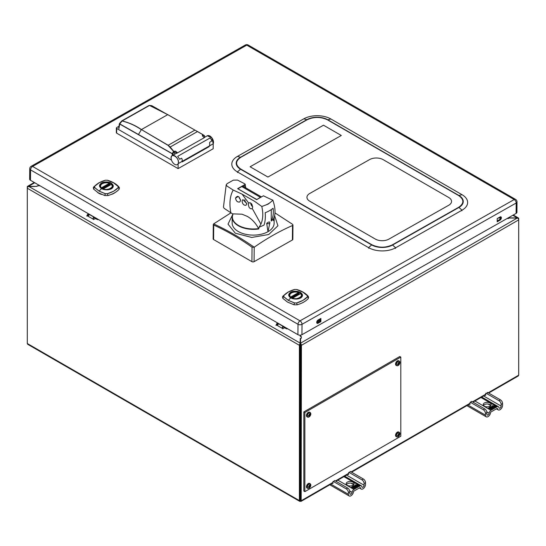 <?xml version="1.0" encoding="UTF-8"?>
<svg xmlns="http://www.w3.org/2000/svg" width="546" height="546" viewBox="0 0 546 546"><rect width="100%" height="100%" fill="white"/><g stroke="black" fill="none" stroke-linecap="round" stroke-linejoin="round"><path stroke-width="0.82" d="M300.88 343.816L300.573 343.994L300.573 343.154L300.573 343.994M488.656 393.059L518.304 375.948L518.7 375.163L518.7 219.881A1.631 0.942 60 0 0 518.154 218.434L517.267 218.052L300.573 343.154L300.573 338.384L301.344 338.158L301.344 336.589L300.573 336.37L300.573 335.142L300.573 336.513M517.267 218.052L508.995 218.052L508.613 218.496L507.152 218.496M500.546 218.052L498.116 218.052M512.81 215.295L517.308 217.888L508.94 217.888L508.558 218.482L507.173 218.482M500.586 217.888L498.396 217.888M517.922 218.298L518.072 217.874A1.631 0.942 -60 0 1 518.366 217.95A1.631 0.942 -60 0 1 518.7 218.693L518.7 219.881L301.44 345.311L301.167 501.31L299.658 501.31L299.385 500.6L300.116 500.177L300.416 501.194L301.44 500.6L300.716 500.177L300.716 344.895A0.601 0.348 60 0 0 300.512 344.362L300.901 343.871A1.631 0.942 -120 0 1 301.44 345.311M517.936 218.257L517.308 217.888L518.072 217.874M37.005 186.37L28.733 186.37M39.96 185.763L37.387 185.763L37.005 186.213M40.738 186.213L40.295 185.954M27.846 186.227L28.733 186.213L28.01 186.63L27.846 186.227A1.631 0.942 -120 0 0 27.634 186.295A1.631 0.942 -120 0 0 27.3 187.039L27.3 343.509L27.696 344.294L299.658 501.31M27.3 343.509L299.385 500.6L299.385 345.311A1.631 0.942 -60 0 1 300.013 343.768L300.3 338.349L301.324 338.131L301.324 336.623L300.3 336.404L300.3 335.169L300.3 336.404M301.324 337.462L301.324 338.213M39.988 185.776L37.442 185.776L37.06 186.37L27.928 186.684A1.631 0.942 120 0 0 27.3 188.227L299.385 345.311M41.011 186.37L40.24 185.927M300.013 343.768L300.341 344.321A0.601 0.348 120 0 0 300.116 344.895L300.116 500.177L300.716 500.177M300.573 343.154L300.901 343.871M486.902 412.639L485.462 413.465L485.462 415.151A3.638 2.095 120 0 0 486.213 416.816A3.638 2.095 120 0 0 488.028 416.639A3.638 2.095 120 0 0 490.574 412.619A0.601 0.348 -60 0 1 490.997 411.957L497.058 408.456A0.601 0.348 -60 0 1 497.481 408.633A3.638 2.095 120 0 0 498.205 409.896A3.638 2.095 120 0 0 500.027 409.712A3.638 2.095 120 0 0 502.593 405.262L502.593 403.576L501.153 404.409L501.153 406.094A1.597 0.921 -60 0 1 500.027 408.053A1.597 0.921 -60 0 1 499.221 408.128A1.597 0.921 -60 0 1 498.907 407.575A2.634 1.522 120 0 0 498.375 406.661A2.634 1.522 120 0 0 497.058 406.797L490.997 410.299A2.634 1.522 120 0 0 489.148 413.206A1.597 0.921 -60 0 1 488.028 414.974A1.597 0.921 -60 0 1 487.23 415.056A1.597 0.921 -60 0 1 486.902 414.325L486.902 412.639A3.023 1.747 -120 0 0 484.759 408.934L483.319 409.766L470.468 402.341A0.601 0.348 -120 0 0 470.038 402.586L470.038 404.095A0.601 0.348 60 0 1 469.615 404.34L469.362 404.197M483.51 405.419A3.938 2.273 180 0 1 489.953 404.641A3.938 2.273 180 0 1 490.834 405.419M484.391 406.197A3.938 2.273 180 0 1 483.237 404.586A3.938 2.273 180 0 1 485.667 402.491A3.938 2.273 180 0 1 489.953 402.982A3.938 2.273 180 0 1 491.107 404.586A3.938 2.273 180 0 1 488.677 406.688A3.938 2.273 180 0 1 484.391 406.197M470.167 402.313L471.601 401.481A0.601 0.348 60 0 1 471.901 401.508L484.759 408.934M485.462 413.465A3.023 1.747 -120 0 0 483.319 409.766M489.469 407.459L490.424 406.907L490.479 407.425L491.175 407.555L490.219 408.108L490.178 407.603L489.469 407.459M490.717 406.968L490.561 406.879A1.474 0.846 180 0 1 490.99 406.593L491.632 406.633A0.962 0.56 180 0 1 491.878 407.009A0.723 0.416 180 0 1 491.571 407.343L491.202 407.377A0.682 0.396 180 0 1 490.813 407.152L491.154 406.729A0.744 0.43 0 0 0 490.717 406.968M490.124 408.217L491.509 409.015L491.004 409.309L489.639 408.524L490.124 408.217M490.574 407.958L492.089 408.681L491.584 408.974L490.199 408.176L490.547 407.807L492.069 408.681L491.584 408.961L490.219 408.176L490.595 407.958M489.257 408.265L489.619 408.149A1.126 0.648 0 0 0 489.441 407.923L489.353 407.528L490.124 408.162L489.277 408.538A0.696 0.403 180 0 1 489.148 408.483A0.594 0.341 180 0 1 488.998 408.838L488.711 408.865A0.696 0.403 180 0 1 488.445 408.729L488.192 408.196L489.045 408.483A1.126 0.648 0 0 0 488.861 408.258L488.772 407.862L489.632 408.149A1.14 0.662 180 0 0 489.455 407.917L490.103 408.162L489.284 408.531A0.682 0.396 180 0 1 489.107 408.449L488.718 408.858A0.682 0.396 180 0 1 488.452 408.729L488.192 408.21L489.059 408.483A1.14 0.662 180 0 0 488.875 408.251L488.766 407.876L489.243 408.272M493.83 406.961L493.277 406.64L494.969 405.664L495.522 405.985L493.83 406.961M492.717 406.333L492.888 407.145L494.328 407.302L493.898 407.002L495.591 406.026L496.143 406.347L493.85 407.664L493.099 407.582L493.311 407.978L492.164 408.64L490.472 407.664L491.291 407.541L492.601 408.299L492.444 407.487L491.577 407.391A0.799 0.464 0 0 0 491.953 407.016L492.287 405.548L492.683 406.265L494.342 405.303L494.894 405.623L493.202 406.599L492.704 406.326L492.874 407.152L494.335 407.309L493.918 407.002L495.591 406.04L496.123 406.347L493.843 407.657L493.079 407.575L493.291 407.978L492.164 408.626L490.533 407.691L491.291 407.555L492.601 408.312L492.458 407.48L491.612 407.391A0.812 0.471 180 0 0 491.966 407.029L492.308 405.603L492.676 406.279L494.342 405.316L494.874 405.623L493.202 406.586L492.731 406.313M490.533 407.439A3.938 2.273 180 0 1 490.192 407.712M494.15 406.777L493.598 406.456M501.153 404.409A3.023 1.747 -120 0 0 499.017 400.703L486.158 393.277A0.601 0.348 -120 0 0 485.735 393.523L485.735 395.038A0.601 0.348 60 0 1 485.312 395.284L485.06 395.14M502.593 403.576A3.023 1.747 -120 0 0 500.457 399.87L499.017 400.703M487.175 393.864L487.175 392.697A0.601 0.348 60 0 1 487.598 392.451L500.457 399.87M494.205 406.743L493.652 406.429M365.52 482.712L364.086 483.544L364.086 485.23A1.597 0.921 -60 0 1 362.953 487.189A1.597 0.921 -60 0 1 362.155 487.264A1.597 0.921 -60 0 1 361.834 486.711A2.634 1.522 120 0 0 361.309 485.803A2.634 1.522 120 0 0 359.991 485.933L353.924 489.434A2.634 1.522 120 0 0 352.081 492.349A1.597 0.921 -60 0 1 350.962 494.11A1.597 0.921 -60 0 1 350.157 494.191A1.597 0.921 -60 0 1 349.829 493.461L349.829 491.775L348.389 492.608L348.389 494.294A3.638 2.095 120 0 0 349.14 495.952A3.638 2.095 120 0 0 350.962 495.775A3.638 2.095 120 0 0 353.501 491.762A0.601 0.348 -60 0 1 353.924 491.093L359.991 487.592A0.601 0.348 -60 0 1 360.408 487.769A3.638 2.095 120 0 0 361.138 489.032A3.638 2.095 120 0 0 362.953 488.847A3.638 2.095 120 0 0 365.52 484.398L365.52 482.712A3.023 1.747 -120 0 0 363.383 479.006L361.943 479.838L349.085 472.42A0.601 0.348 -120 0 0 348.662 472.665L348.662 474.174A0.601 0.348 60 0 1 348.239 474.419L347.986 474.276M346.437 484.555A3.938 2.273 180 0 1 352.887 483.783A3.938 2.273 180 0 1 353.767 484.555M347.317 485.333A3.938 2.273 180 0 1 346.164 483.729A3.938 2.273 180 0 1 348.594 481.627A3.938 2.273 180 0 1 352.887 482.118A3.938 2.273 180 0 1 354.04 483.729A3.938 2.273 180 0 1 351.61 485.824A3.938 2.273 180 0 1 347.317 485.333M334.834 480.651L347.693 488.069L346.253 488.902L333.394 481.476L334.834 480.651A0.601 0.348 60 0 0 334.405 480.889M349.829 491.775A3.023 1.747 -120 0 0 347.693 488.069M348.389 492.608A3.023 1.747 -120 0 0 346.253 488.902M333.394 481.476A0.601 0.348 -120 0 0 332.971 481.722L332.971 483.237A0.601 0.348 60 0 1 332.541 483.483L332.296 483.34M353.46 486.575A3.938 2.273 180 0 1 353.119 486.848M352.395 486.595L353.351 486.042L353.412 486.561L354.101 486.691L353.146 487.244L353.112 486.739L352.395 486.595M353.644 486.104L353.494 486.015A1.474 0.846 180 0 1 353.917 485.728L354.559 485.769A0.962 0.56 180 0 1 354.804 486.145A0.723 0.416 180 0 1 354.497 486.479L354.129 486.513A0.682 0.396 180 0 1 353.74 486.288L354.081 485.865A0.744 0.43 0 0 0 353.644 486.104M353.05 487.353L354.436 488.158L353.931 488.452L352.566 487.66L353.05 487.353M353.508 487.093L355.016 487.817L354.511 488.11L353.125 487.312L353.508 487.093M352.184 487.401L352.545 487.291A1.126 0.648 0 0 0 352.368 487.059L352.279 486.663L353.05 487.298L352.211 487.674A0.696 0.403 180 0 1 352.074 487.619A0.594 0.341 180 0 1 351.931 487.974L351.638 488.001A0.696 0.403 180 0 1 351.371 487.871L351.126 487.332L351.972 487.619A1.126 0.648 0 0 0 351.788 487.394L351.699 486.998L352.559 487.285A1.14 0.662 180 0 0 352.382 487.052L353.03 487.298L352.218 487.667A0.682 0.396 180 0 1 352.033 487.585L351.644 487.994A0.682 0.396 180 0 1 351.385 487.865L351.119 487.346L351.986 487.619A1.14 0.662 180 0 0 351.801 487.387L351.699 487.012L352.177 487.407M356.756 486.097L356.204 485.783L357.896 484.807L358.449 485.121L356.756 486.097M355.644 485.469L355.815 486.288L357.255 486.438L356.831 486.138L358.517 485.162L359.07 485.483L356.777 486.807L356.026 486.718L356.238 487.114L355.091 487.776L353.405 486.807L354.217 486.684L355.528 487.435L355.371 486.623L354.504 486.534A0.799 0.464 0 0 0 354.88 486.158L355.214 484.684L355.61 485.401L357.268 484.445L357.821 484.759L356.128 485.735L355.63 485.469L355.801 486.295L357.261 486.445L356.852 486.138L358.517 485.176L359.05 485.483L356.77 486.793L356.006 486.711L356.224 487.114L355.091 487.769L353.467 486.827L354.217 486.691L355.528 487.448L355.385 486.616L354.545 486.527A0.812 0.471 180 0 0 354.893 486.165L355.234 484.746L355.603 485.414L357.268 484.452L357.801 484.759L356.128 485.722L355.658 485.449M350.102 471.833A0.601 0.348 60 0 1 350.525 471.587L363.383 479.006M364.086 483.544A3.023 1.747 -120 0 0 361.943 479.838M349.085 472.42L350.525 471.587M353.05 487.366L354.415 488.158L353.931 488.438L352.586 487.66A0.594 0.341 180 0 0 352.764 487.435L353.05 487.366M356.756 486.083L356.224 485.783L357.896 484.814L358.429 485.121L356.756 486.083M300.116 455.746A6.948 4.006 180 0 1 300.716 455.746M300.716 463.759A6.948 4.006 180 0 1 300.116 463.759M300.116 477.593A6.948 4.006 0 0 0 300.716 477.593M300.116 459.411L300.716 459.268M300.116 456.722L300.716 456.627M300.116 451.344L300.716 451.344M300.716 454.873L300.116 454.873M300.716 450.573L300.116 450.668M300.116 455.637L300.716 455.548M247.659 44.881A2.832 1.631 120 0 0 246.765 45.147A2.832 1.652 -119.5 0 0 245.352 45.004L31.177 166.298A2.832 1.652 60.5 0 1 32.589 166.434A2.832 1.631 120 0 0 31.688 167.185A2.832 1.631 120 0 0 30.569 169.888L298.007 324.297A2.832 1.618 0.5 0 0 300.907 324.706A2.832 1.618 0.5 0 0 302.013 324.317L516.188 203.023A2.832 1.652 -119.5 0 0 514.209 199.549A2.832 1.631 -60 0 1 515.096 199.29A2.832 1.631 -60 0 1 515.601 199.42L248.164 45.018A2.832 1.631 120 0 0 247.659 44.881M31.177 166.298A2.832 2.832 0 0 0 29.737 168.734A2.832 1.618 0.5 0 0 30.569 169.888L30.48 180.289L297.925 334.698A2.832 1.618 0.5 0 0 301.924 334.718L516.1 213.425A2.832 1.618 0.5 0 0 516.932 212.292L517.014 201.897A2.832 2.832 0 0 0 515.601 199.42M297.925 334.698L298.007 324.297A2.832 1.631 -60 0 1 299.133 321.594A2.832 1.631 -60 0 1 300.027 320.843A2.832 1.652 60.5 0 1 302.013 324.317L301.924 334.718M516.1 213.425L516.188 203.023A2.832 1.618 0.5 0 0 516.871 202.395A2.832 1.618 0.5 0 0 517.014 201.897M497.194 220.953L499.249 219.792A1.966 1.133 120 0 0 500.539 216.803M500 216.98A1.966 1.133 -60 0 1 500.969 216.892A1.966 1.133 -60 0 1 501.269 218.475A1.966 1.133 -60 0 1 499.972 220.209L497.188 221.785L497.215 218.557L500 216.98M316.83 322.973A1.966 1.133 120 0 0 317.369 322.788L320.147 321.219L320.168 318.823M317.369 322.788L318.093 323.212A1.966 1.133 -60 0 1 317.124 323.3A1.966 1.133 -60 0 1 316.823 321.717A1.966 1.133 -60 0 1 318.12 319.983L320.905 318.407L320.877 321.635L318.093 323.212M29.737 168.734L29.655 179.136A2.832 1.618 0.5 0 0 30.48 180.289M283.777 295.584L288.281 292.021L294.553 289.482L296.594 289.496L302.866 292.096L307.371 295.714L307.371 296.881L302.866 300.436L296.594 302.982L294.553 302.969L288.281 300.361L283.777 296.751L283.777 295.584A2.286 1.686 40.9 0 0 283.033 296.014L282.446 297.099M282.76 296.539L282.76 298.273L287.469 302.061L294.048 304.791L297.085 304.805C302.081 303.392 305.849 301.262 308.374 298.416L308.374 296.676M290.759 297.891C288.111 296.028 288.111 294.192 290.759 292.369C293.973 290.868 297.195 290.882 300.416 292.424C303.064 294.274 303.064 296.116 300.409 297.939L298.075 298.798L293.031 298.758L290.69 297.911L288.704 295.468L288.704 294.731C289.462 292.519 291.537 291.339 294.942 291.195L300.477 292.376L302.47 294.806L302.47 295.543C302.143 297.597 300.061 298.771 296.232 299.078L290.69 297.911L288.302 300.341L283.818 296.731L283.818 295.577C285.749 293.154 290.124 290.649 294.567 289.489L296.58 289.496L302.853 292.096L307.337 295.714L307.33 296.86C305.692 299.188 300.58 301.945 296.587 302.948L294.574 302.941L288.302 300.341M292.581 298.642A6.716 3.842 -179.5 0 1 290.834 292.485A6.716 3.842 -179.5 0 1 300.334 292.533A6.716 3.842 -179.5 0 1 300.334 297.966A6.716 3.842 -179.5 0 1 298.444 298.71M291.127 292.595A6.306 3.604 0.5 0 0 291.127 297.693A6.306 3.604 0.5 0 0 300.047 297.747A6.306 3.604 0.5 0 0 300.041 292.642A6.306 3.604 0.5 0 0 291.127 292.595M290.895 292.526A6.634 3.795 0.5 0 0 290.895 297.891A6.634 3.795 0.5 0 0 300.273 297.945A6.634 3.795 0.5 0 0 300.273 292.581A6.634 3.795 0.5 0 0 290.895 292.526M291.155 297.625A6.108 3.494 -179.5 0 1 289.476 295.195A6.108 3.494 -179.5 0 1 291.264 292.752A6.108 3.494 -179.5 0 1 299.897 292.799A6.108 3.494 -179.5 0 1 301.685 295.297A6.108 3.494 -179.5 0 1 299.972 297.693M291.202 297.652A6.204 3.549 -179.5 0 1 291.12 297.604A6.204 3.549 -179.5 0 1 291.243 292.615A6.204 3.549 -179.5 0 1 299.966 292.683A6.204 3.549 -179.5 0 1 300.013 297.672A6.204 3.549 -179.5 0 1 291.202 297.652M300.027 292.649C306.006 295.823 296.628 301.133 291.141 297.686C285.162 294.512 294.54 289.203 300.027 292.649M290.759 297.358L290.595 297.051C289.25 295.57 289.537 294.205 291.455 292.956C293.646 291.878 296.034 291.728 298.621 292.506L299.099 294.39M301.651 295.577L300.764 293.755A6.067 3.467 -179.5 0 1 301.651 295.577A6.067 3.467 -179.5 0 1 301.645 295.707M300.723 293.652L300.566 293.632C304.559 295.83 296.341 300.477 292.547 298.177L292.403 298.191M300.402 293.728L292.547 298.177M282.746 328.822L284.411 327.805L283.442 326.583L282.2 328.31L282.746 328.822M287.025 328.951L284.411 327.805M276.952 323.498L276.624 325.286L277.075 325.355L277.941 323.403L276.952 323.498M282.855 326.208L281.995 328.18L277.286 325.464L278.61 323.758L282.855 326.208M101.952 188.39A6.108 3.494 -179.5 0 1 100.28 185.961A6.108 3.494 -179.5 0 1 102.068 183.517A6.108 3.494 -179.5 0 1 110.701 183.565A6.108 3.494 -179.5 0 1 112.49 186.063A6.108 3.494 -179.5 0 1 110.777 188.459M102 188.418A6.204 3.549 -179.5 0 1 101.918 188.37A6.204 3.549 -179.5 0 1 102.041 183.381A6.204 3.549 -179.5 0 1 110.77 183.449A6.204 3.549 -179.5 0 1 110.811 188.445A6.204 3.549 -179.5 0 1 102 188.418M101.692 183.292A6.634 3.795 0.5 0 0 101.692 188.657A6.634 3.795 0.5 0 0 111.077 188.711A6.634 3.795 0.5 0 0 111.077 183.347A6.634 3.795 0.5 0 0 101.692 183.292M105.358 193.741L99.085 191.127L94.581 187.517L94.581 186.35L99.085 182.787L105.358 180.248L107.398 180.262L113.67 182.862L118.175 186.479L118.175 187.647L113.67 191.209L107.398 193.748L105.358 193.741A2.286 0.819 -74 0 0 104.846 195.557L107.883 195.57C112.886 194.158 116.646 192.028 119.171 189.182L119.171 187.449M93.557 187.305L93.557 189.039L98.273 192.827L104.846 195.557M101.556 188.657C98.908 186.793 98.908 184.958 101.556 183.135C104.777 181.634 107.992 181.647 111.213 183.19C113.861 185.039 113.861 186.882 111.213 188.711L108.872 189.564L103.836 189.523L101.495 188.684L99.502 186.234L99.502 185.497C100.259 183.285 102.341 182.105 105.74 181.968L107.03 181.975C108.988 182.159 110.408 182.548 111.275 183.142L113.268 185.572L113.268 186.309C112.947 188.363 110.865 189.544 107.03 189.844L101.495 188.684L99.099 191.107L94.622 187.496L94.622 186.343C96.546 183.92 100.921 181.415 105.364 180.255L107.385 180.269L113.65 182.869L118.134 186.473L118.134 187.626C116.489 189.953 111.377 192.711 107.385 193.714L105.371 193.707L99.099 191.107M103.378 189.407A6.716 3.842 -179.5 0 1 101.638 183.251A6.716 3.842 -179.5 0 1 111.131 183.299A6.716 3.842 -179.5 0 1 111.131 188.732A6.716 3.842 -179.5 0 1 109.248 189.476M112.449 186.35L111.561 184.521A6.067 3.467 -179.5 0 1 112.449 186.35A6.067 3.467 -179.5 0 1 112.442 186.473M111.52 184.418L111.37 184.398C115.363 186.595 107.146 191.243 103.344 188.943L103.303 188.991M111.207 184.493L103.201 188.957M101.556 188.124L101.399 187.817C100.054 186.336 100.341 184.971 102.252 183.722C104.45 182.644 106.839 182.494 109.425 183.279L109.896 185.155M93.55 219.588L95.209 218.571L94.246 217.349L93.004 219.083L93.55 219.588M97.823 219.717L95.209 218.571M93.653 216.974L92.793 218.946L88.09 216.23L89.414 214.523L93.653 216.974M87.756 214.271L87.421 216.052L87.879 216.12L88.739 214.168L87.756 214.271M115.179 192.492A10.681 6.108 -179.5 0 1 111.193 194.472M101.57 194.431A10.681 6.108 -179.5 0 1 98.806 193.27A10.681 6.108 -179.5 0 1 97.509 192.363M400.812 357.104L399.788 356.511L303.842 411.909L303.842 491.045L304.866 491.639L400.812 436.24L400.812 357.104L304.866 412.496L304.866 491.639M303.842 411.909L304.866 412.496M398.573 433.681A1.679 0.969 -60 0 1 398.396 434.404M398.014 435.066A1.679 0.969 -60 0 1 397.474 435.578M398.573 362.455A1.679 0.969 -60 0 1 398.396 363.179M309.473 413.895A1.679 0.969 -60 0 1 309.302 414.619M308.92 415.281A1.679 0.969 -60 0 1 308.381 415.793M309.473 485.121A1.679 0.969 -60 0 1 309.302 485.844M308.92 486.506A1.679 0.969 -60 0 1 308.899 486.527L309.35 486.895L308.381 487.23L308.381 486.691L309.35 486.309L309.193 485.285L309.657 485.012L309.855 486.022L310.469 485.483L309.657 487.428L309.193 487.701L309.35 486.895M398.15 432.664A2.498 1.44 -60 0 1 399.713 432.862A2.498 1.44 -60 0 1 399.59 435.039L399.59 435.039A2.498 1.44 -60 0 1 399.167 435.783A2.498 1.44 -60 0 1 398.15 436.739A2.498 1.44 -60 0 1 396.382 435.722A2.498 1.44 -60 0 1 398.15 432.664M397.345 436.977A2.614 1.508 -60 0 1 396.676 436.875L398.13 436.759L399.59 435.039L399.29 432.336L398.696 431.995A2.614 1.508 120 0 0 396.683 432.698A2.614 1.508 120 0 0 395.536 435.333A2.614 1.508 120 0 0 396.082 436.527L396.676 436.875A2.614 1.508 -60 0 1 396.13 435.674A2.614 1.508 -60 0 1 397.979 432.466A2.614 1.508 -60 0 1 399.29 432.336A2.614 1.508 -60 0 1 399.72 432.862M398.389 435.476A2.614 1.508 120 0 0 398.942 434.52M398.949 434.582L399.57 434.043L399.57 434.582L398.757 435.988L398.287 436.261L398.443 435.455L397.474 435.79L397.474 435.251L398.443 434.875L398.287 433.845L398.757 433.572L398.949 434.582M309.056 484.104A2.498 1.44 -60 0 1 310.619 484.295A2.498 1.44 -60 0 1 310.497 486.479L310.497 486.479A2.498 1.44 -60 0 1 310.067 487.223A2.498 1.44 -60 0 1 309.056 488.179A2.498 1.44 -60 0 1 307.289 487.162A2.498 1.44 -60 0 1 309.056 484.104M308.244 488.417A2.614 1.508 -60 0 1 307.575 488.308L309.029 488.199L310.497 486.479L310.196 483.776L309.602 483.435A2.614 1.508 120 0 0 307.582 484.138A2.614 1.508 120 0 0 306.442 486.773A2.614 1.508 120 0 0 306.982 487.967L307.575 488.308A2.614 1.508 -60 0 1 307.036 487.114A2.614 1.508 -60 0 1 308.886 483.906A2.614 1.508 -60 0 1 310.196 483.776A2.614 1.508 -60 0 1 310.619 484.302M308.845 487.1L308.579 486.629M309.329 486.875A2.614 1.508 120 0 0 309.848 485.96M398.15 361.438A2.498 1.44 -60 0 1 399.713 361.636A2.498 1.44 -60 0 1 399.59 363.82L399.59 363.82A2.498 1.44 -60 0 1 399.167 364.557A2.498 1.44 -60 0 1 398.15 365.513A2.498 1.44 -60 0 1 396.382 364.496A2.498 1.44 -60 0 1 398.15 361.438M397.345 365.759A2.614 1.508 -60 0 1 396.676 365.649L398.13 365.533L399.59 363.82L399.29 361.118L398.696 360.769A2.614 1.508 120 0 0 396.683 361.472A2.614 1.508 120 0 0 395.536 364.107A2.614 1.508 120 0 0 396.082 365.301L396.676 365.649A2.614 1.508 -60 0 1 396.13 364.448A2.614 1.508 -60 0 1 397.979 361.247A2.614 1.508 -60 0 1 399.29 361.118A2.614 1.508 -60 0 1 399.72 361.636M397.945 364.435L397.672 363.964M398.757 364.762L398.287 365.035L398.443 364.23L397.474 364.564L397.474 364.025L398.443 363.65L398.287 362.619L398.757 362.353L398.949 363.356L399.57 362.817L398.757 364.762L398.437 364.332M398.054 363.82L398.382 364.257A2.614 1.508 120 0 0 398.942 363.295M309.056 412.878A2.498 1.44 -60 0 1 310.619 413.076A2.498 1.44 -60 0 1 310.497 415.253L310.497 415.253A2.498 1.44 -60 0 1 310.067 415.997A2.498 1.44 -60 0 1 309.056 416.953A2.498 1.44 -60 0 1 307.289 415.936A2.498 1.44 -60 0 1 309.056 412.878M308.244 417.192A2.614 1.508 -60 0 1 307.575 417.089L309.029 416.973L310.497 415.253L310.196 412.551L309.602 412.21A2.614 1.508 120 0 0 307.582 412.913A2.614 1.508 120 0 0 306.442 415.547A2.614 1.508 120 0 0 306.982 416.741L307.575 417.089A2.614 1.508 -60 0 1 307.036 415.888A2.614 1.508 -60 0 1 308.886 412.68A2.614 1.508 -60 0 1 310.196 412.551A2.614 1.508 -60 0 1 310.619 413.076M309.295 415.697A2.614 1.508 120 0 0 309.848 414.735M309.855 414.796L310.469 414.257L310.469 414.796L309.657 416.202L309.193 416.475L309.35 415.67L308.381 416.004L308.381 415.465L309.35 415.09L309.193 414.059L309.657 413.786L309.855 414.796M309.739 193.482A9.541 5.453 0.5 0 0 309.739 201.194L375.361 239.08A9.541 5.453 0.5 0 0 388.854 239.155L448.751 205.235A9.541 5.453 0.5 0 0 448.751 197.515L383.128 159.63A9.541 5.453 0.5 0 0 369.642 159.555L309.739 193.482L369.642 159.555A9.541 5.453 -179.5 0 1 383.128 159.63L448.751 197.515A9.541 5.453 -179.5 0 1 448.751 205.235L388.854 239.155A9.541 5.453 -179.5 0 1 375.361 239.08L309.739 201.194A9.541 5.453 -179.5 0 1 309.739 193.482M341.305 135.483L267.915 177.047L250.109 166.769L323.498 125.205L341.305 135.483L267.915 177.047L250.109 166.769L323.498 125.205L341.305 135.483M240.752 169.042L371.887 244.751C378.699 247.939 385.517 247.98 392.328 244.861L458.701 207.275C464.216 203.412 464.216 199.515 458.701 195.591L327.566 119.881C320.755 116.687 313.943 116.646 307.132 119.765L240.752 157.35C235.237 161.22 235.237 165.11 240.752 169.042A1.297 0.751 120 0 0 240.52 169.212L237.414 171.922A19.158 10.954 -179.5 0 1 232.125 166.141A19.158 10.954 -179.5 0 1 237.414 156.429L303.788 118.837A19.158 10.954 -179.5 0 1 330.883 118.987L462.018 194.697A19.158 10.954 -179.5 0 1 467.28 204.573A19.158 10.954 -179.5 0 1 462.025 210.196L395.645 247.782A19.158 10.954 -179.5 0 1 368.55 247.631L237.414 171.922L237.578 172.556M462.018 194.697L458.933 195.488L327.798 119.779L330.883 118.987M327.566 119.881A1.297 0.751 -60 0 1 327.798 119.779A14.783 8.456 0.5 0 0 306.893 119.663L240.52 157.255L237.414 156.429M240.752 157.35A1.297 0.758 -119.5 0 0 240.52 157.255A14.783 8.456 0.5 0 0 240.52 169.212L371.655 244.922L368.55 247.631L368.714 248.266M371.887 244.751A1.297 0.751 120 0 0 371.655 244.922A14.783 8.456 0.5 0 0 392.56 245.038L395.645 247.782L395.475 248.41M458.701 207.275A1.297 0.758 60.5 0 1 458.933 207.446A14.783 8.456 0.5 0 0 458.933 195.488A1.297 0.751 120 0 0 458.701 195.591M116.639 132.275L116.68 128.44L171.389 160.026L116.68 128.44L116.68 127.58L118.973 126.276L116.68 127.58L116.639 133.135L178.098 168.618L178.139 163.663C180.617 157.712 169.035 151.024 171.389 159.766A5.153 3.003 60.5 0 1 171.137 158.012A5.153 3.003 60.5 0 1 172.243 155.637A5.153 3.003 60.5 0 1 174.816 155.89A5.153 3.003 60.5 0 1 178.16 160.456A5.153 3.003 60.5 0 1 177.314 164.599A5.153 3.003 60.5 0 1 174.74 164.346A5.153 3.003 60.5 0 1 171.396 159.78A5.153 3.003 60.5 0 1 172.243 155.637A5.153 3.003 60.5 0 1 176.215 157.023A5.153 3.003 60.5 0 1 178.419 162.217A5.153 3.003 60.5 0 1 178.139 163.663L209.439 145.932L209.111 146.662L182.166 161.923L181.886 161.534L182.207 161.896L209.111 146.662L209.439 145.932L213.213 143.796A5.153 3.003 -119.5 0 0 209.889 136.029A5.153 3.003 -119.5 0 0 207.316 135.77A5.153 3.003 -119.5 0 1 211.288 137.162A5.153 3.003 -119.5 0 1 213.5 142.356A5.153 3.003 -119.5 0 1 213.213 143.796L211.896 137.892L207.303 135.777L204.334 137.462L207.316 135.77M213.172 148.758L178.098 168.618L178.139 163.663L181.886 161.534A5.153 3.003 -119.5 0 0 182.173 160.094A5.153 3.003 -119.5 0 0 182.071 159.002L181.504 158.238L179.689 159.261L177.689 156.32L191.912 148.239A5.153 3.003 -119.5 0 0 191.858 148.178L195.632 146.041A5.153 3.003 60.5 0 1 195.693 146.103L209.944 138.056C211.152 138.786 211.671 139.844 211.507 141.243L209.698 142.267L209.616 143.4A5.153 3.003 60.5 0 1 209.719 144.492A5.153 3.003 60.5 0 1 209.439 145.932L213.213 143.796L213.172 148.758L213.213 143.796M116.68 128.44L116.68 127.58M206.497 139.981L195.693 146.103L206.497 139.981M174.495 151.945L177.218 153.03L175.873 153.576M202.941 134.726L202.409 135.026L202.423 135.94L204.443 137.619L177.539 152.853L175.519 151.174L173.683 151.297L170.202 147.017L197.468 131.572L194.936 130.119L168.182 145.27L194.936 130.119L167.738 114.66L141.414 129.573L168.182 145.27L170.202 147.017L197.468 131.572L204.402 135.572L204.648 137.285M122.011 120.987L122.154 120.946C129.272 122.707 135.695 125.58 141.407 129.573L167.738 114.66L149.502 105.46L122.154 120.946C129.19 122.673 135.606 125.546 141.407 129.573L168.086 145.373L173.512 151.338L172.304 153.665L138.486 134.507L141.325 129.682L138.486 134.507L119.724 123.887L122.099 121.014C129.115 122.748 135.517 125.635 141.305 129.668C135.606 125.669 129.204 122.789 122.099 121.014L119.615 123.614M119.615 124.01L118.946 128.549L119.663 124.044L172.249 153.781L172.236 155.637M166.407 113.943L151.788 105.678L149.59 105.453L167.847 114.66L202.907 134.671M122.079 120.925L149.399 105.392L151.788 105.678L149.502 105.412M172.884 155.269L172.898 153.87L174.003 151.733L174.467 151.474L174.645 154.272M202.696 136.104L203.119 135.244L204.416 136.022L204.6 137.312M204.34 137.674L202.682 136.152M202.894 134.685L197.468 131.572L202.894 134.685M258.62 228.597A20.803 11.896 -179.5 0 1 238.472 225.416A20.803 11.896 -179.5 0 1 233.101 213.861L242.069 214.209L247.427 216.448C252.02 219.144 255.753 223.191 258.62 228.597L258.668 228.972A20.994 12.005 -179.5 0 1 232.186 217.185A20.994 12.005 -179.5 0 1 232.917 214.107L224.14 208.34L223.464 207.118L226.208 184.78L227.095 183.674L233.354 180.132L237.517 180.078L244.465 183.681A130.815 74.802 0.5 0 0 245.284 184.33A129.402 74.713 120 0 0 245.284 185.36L245.823 187.926M246.867 203.665L246.034 205.241C243.85 205.514 242.526 204.143 242.076 201.133L242.902 199.556L246.867 203.665M239.776 201.993C237.462 202.382 236.049 201.065 235.538 198.041C237.442 195.284 239.134 196.075 240.622 200.409L239.749 202.006M261.78 206.463A28.18 16.114 0.5 0 0 264.544 205.48L268.202 204.102L271.123 201.754A28.18 16.114 0.5 0 0 272.863 200.184C275.58 208.319 275.737 214.653 273.334 219.185L271.191 221.041A30.521 21.526 46.6 0 0 273.102 208.244A30.248 17.295 0.5 0 1 269.519 210.695A30.248 17.295 0.5 0 1 265.199 212.722A30.521 12.995 71.3 0 1 264.011 225.109L259.104 227.245L260.927 224.113C263.063 219.123 263.349 213.24 261.78 206.463L254.572 201.303L242.069 194.137L233.203 190.063C229.88 196.007 229.108 203.658 230.883 213.029M242.069 194.137L248.723 203.119C249.679 202.368 250.737 202.757 251.883 204.293L252.723 207.132L252.238 208.442C251.276 209.2 250.218 208.811 249.065 207.275L248.232 204.436L249.017 202.887M268.052 222.304L266.694 223.396A1.843 1.051 0.5 0 0 268.7 223.683A1.843 1.051 0.5 0 0 269.895 222.72A1.843 1.051 0.5 0 0 269.294 221.922L268.052 222.304M269.895 222.72L267.977 231.661L266.694 223.396M273.942 217.943A20.803 11.896 -179.5 0 1 273.396 220.004M238.274 196.492L235.538 198.041M240.595 199.747A3.242 1.891 60.5 0 1 238.943 196.915M226.208 184.78L226.965 186.056L233.203 190.063M260.927 224.113L252.238 208.442L251.938 208.681M252.73 206.811A3.242 1.891 60.5 0 1 250.744 203.105M271.123 201.754A20.994 12.005 -179.5 0 1 264.544 205.48M271.191 221.041L271.287 209.603M259.104 227.245L258.668 228.972M246.867 203.44A3.242 1.891 60.5 0 1 244.806 199.754M245.284 184.33L237.647 188.657L256.661 199.638L263.465 195.782A130.815 74.802 0.5 0 0 272.863 200.184M237.578 196.888L237.578 196.267M243.994 186.828L244.001 186.09A2.293 1.338 60.5 0 0 244.123 186.903M256.675 199.631L260.408 197.318A3.051 1.761 -60 0 1 261.247 197.038M238.056 188.889L256.675 199.433M238.056 188.684L241.789 186.568A3.051 1.761 -60 0 1 243.298 186.432L261.466 196.915M232.944 213.991L232.186 217.185L232.139 222.939A20.994 12.005 0.5 0 0 250.314 234.992A20.994 12.005 0.5 0 0 273.396 226.365A20.994 12.005 0.5 0 0 274.126 223.287L274.167 217.342A20.994 12.005 -179.5 0 1 274.174 217.526A20.994 12.005 -179.5 0 1 273.444 220.604L273.334 219.185M274.624 215.711L277.934 225.791L268.721 234.514L251.699 237.455L235.312 233.203L228.016 224.126L232.692 214.571M230.774 212.954L213.725 223.846L213.274 224.515L213.725 225.082C226.508 230.781 239.278 238.158 252.034 247.201L254.204 247.215C266.987 238.309 279.757 231.074 292.513 225.518L292.956 224.966L292.513 224.283L274.993 212.913M213.274 224.515L213.158 238.916A1.529 0.874 0.5 0 0 213.602 239.544L251.918 261.664A1.529 0.874 0.5 0 0 254.081 261.677L292.39 239.981A1.529 0.874 0.5 0 0 292.84 239.366L292.956 224.966M317.206 320.891L320.168 319.185M320.161 320.168L316.735 322.147M28.733 186.213L34.732 182.746M300.3 343.181L28.692 186.37M518.7 375.163L488.179 392.786M487.175 393.366L486.739 393.618M485.735 394.198L472.488 401.849M470.038 403.262L351.112 471.921M348.662 473.334L335.415 480.985M332.971 482.398L301.44 500.6M470.468 402.341L471.901 401.508M485.462 415.151L467.929 405.03M474.897 401.003L490.997 410.299M486.807 411.855L489.148 413.206M497.058 406.797L480.965 397.502M483.62 395.966L501.153 406.094M337.831 480.139L353.924 489.434M349.733 490.99L352.081 492.349M348.389 494.294L330.856 484.166M359.991 485.933L343.891 476.638M346.546 475.109L364.086 485.23M499.249 219.792L499.972 220.209M246.765 45.147L32.589 166.434L300.027 320.843L514.209 199.549L246.765 45.147M294.048 304.791A2.286 0.819 -74 0 1 294.553 302.969M282.76 298.273A2.286 1.679 -40.6 0 1 283.777 296.751M297.085 304.805A2.286 0.839 -105.4 0 0 296.594 302.982M308.374 298.416A2.286 1.686 -139.1 0 0 307.371 296.881M307.371 295.714A2.286 1.679 -40.6 0 1 308.101 296.144C305.432 293.134 301.638 290.922 296.724 289.503A2.286 0.819 106 0 0 296.594 289.496M296.853 289.578A2.286 0.819 106 0 0 296.724 289.503L294.424 289.489A2.286 0.839 74.6 0 1 294.553 289.482M294.287 289.571A2.286 0.839 74.6 0 1 294.424 289.489L287.919 292.124L283.033 296.014M291.53 297.829L299.106 293.543M298.621 292.506L290.595 297.051M290.759 297.331L298.785 292.793M298.778 293.045L290.936 297.488M298.915 293.311L291.223 297.666M101.938 188.452C99.59 187.38 99.59 185.688 101.938 183.367C106.02 182.043 108.982 182.064 110.831 183.415A6.306 3.604 0.5 0 0 101.925 183.36A6.306 3.604 0.5 0 0 101.925 188.459A6.306 3.604 0.5 0 0 110.845 188.513A6.306 3.604 0.5 0 0 110.845 183.408C113.179 184.487 113.179 186.179 110.831 188.5C106.75 189.824 103.788 189.803 101.938 188.452M105.085 180.337A2.286 0.839 74.6 0 1 105.221 180.255L98.724 182.89L93.83 186.78A2.286 1.686 40.9 0 1 94.581 186.35M107.883 195.57A2.286 0.839 -105.4 0 0 107.398 193.748M119.171 189.182A2.286 1.686 -139.1 0 0 118.175 187.647M118.175 186.479A2.286 1.679 -40.6 0 1 118.898 186.909C116.237 183.9 112.442 181.688 107.521 180.269A2.286 0.819 106 0 0 107.398 180.262M107.658 180.344A2.286 0.819 106 0 0 107.521 180.269L105.221 180.255A2.286 0.839 74.6 0 1 105.358 180.248M93.557 189.039A2.286 1.679 -40.6 0 1 94.581 187.517M102.334 188.595L109.903 184.309M109.425 183.279L101.399 187.817M101.556 188.097L109.582 183.558M109.582 183.811L101.74 188.254M109.712 184.077L102.027 188.431M307.132 119.765A1.297 0.758 -119.5 0 0 306.893 119.663L303.788 118.837M392.328 244.861A1.297 0.758 60.5 0 1 392.56 245.038L458.933 207.446L462.025 210.196L461.848 210.824M245.284 185.36L244.001 186.09M245.543 186.65L244.601 187.182M241.789 186.568L260.408 197.318M292.513 225.518L292.39 239.981M213.623 223.921C226.631 229.784 239.796 237.298 253.119 246.464L254.204 247.215L254.081 261.677M252.034 247.201L251.918 261.664M213.725 225.082L213.602 239.544M513.288 215.022L518.366 217.95M27.634 186.295L34.262 182.473M485.735 394.751L472.966 402.122M470.038 403.808L351.59 472.194M348.662 473.887L335.892 481.258M332.971 482.944L301.167 501.31M496.137 406.347L495.584 406.026M495.515 405.985L494.963 405.671M494.888 405.623L494.335 405.309M486.213 416.816L466.864 405.644M498.375 406.661L481.736 397.058M498.205 409.896L496.389 408.845M490.724 405.569L488.063 404.04M359.063 485.483L358.517 485.169M358.442 485.128L357.889 484.807M357.814 484.766L357.268 484.445M349.14 495.952L329.791 484.78M361.309 485.803L344.663 476.194M361.138 489.032L359.316 487.981M353.651 484.712L350.996 483.176M248.164 45.018A2.832 2.832 0 0 0 245.352 45.004M308.688 297.263L308.101 296.144M298.089 298.798C297.229 299.14 295.543 299.133 293.031 298.758M300.45 293.618L292.431 298.164M275.948 325.32L276.829 323.607M119.485 188.029L118.898 186.909M93.83 186.78L93.25 187.865M108.886 189.564C108.026 189.912 106.347 189.899 103.836 189.523M111.254 184.384L103.228 188.93M86.746 216.086L87.626 214.373M232.35 166.844L232.125 166.141M467.042 205.269L467.28 204.573M172.256 155.624L176.105 153.446L172.256 155.624M176.993 152.941L177.382 152.723L176.993 152.941M116.366 128.003L116.325 132.698M166.51 114.046L163.227 112.374M121.778 120.905L149.051 105.467M118.68 128.133L119.383 123.71M121.697 120.973L119.438 123.601M202.955 134.657L197.536 131.545"/></g></svg>
